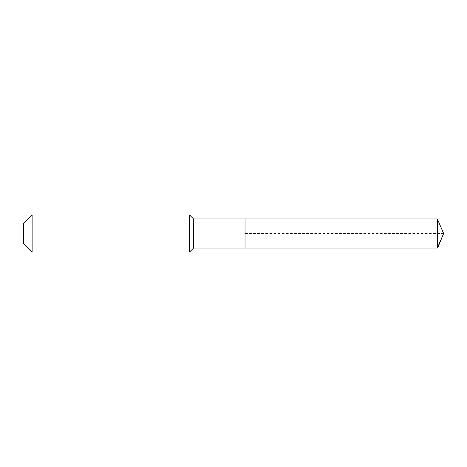 <?xml version="1.0" encoding="UTF-8"?>
<svg xmlns="http://www.w3.org/2000/svg" width="467" height="467" viewBox="0 0 467 467"><rect width="100%" height="100%" fill="white"/><g stroke="black" fill="none" stroke-linecap="round" stroke-linejoin="round"><path stroke-width="0.35" stroke-dasharray="2.33 1.75" d="M245.047 248.047L245.047 218.953M193.548 248.047L193.548 218.953M189.625 251.976L189.625 215.024M32.124 251.976L32.124 215.024M23.35 243.202L23.35 223.798M437.777 219.327L437.777 247.673M437.334 218.953L437.334 248.047M443.65 233.5L245.047 233.5"/><path stroke-width="0.7" d="M193.548 218.953L193.548 248.047L245.047 248.047L245.047 218.953L437.334 218.953L443.65 233.5L437.334 218.953L437.334 248.047L443.65 233.5L437.334 248.047L245.047 248.047L437.334 248.047L245.047 248.047L245.047 218.953L193.548 218.953L189.625 215.024L32.124 215.024L23.35 223.798L23.35 243.202L32.124 251.976L32.124 215.024M193.548 248.047L189.625 251.976L189.625 215.024M189.625 251.976L32.124 251.976M437.334 248.047L437.777 247.673L437.777 219.327M437.334 218.953L245.047 218.953M443.65 233.5L437.777 247.673"/></g></svg>
